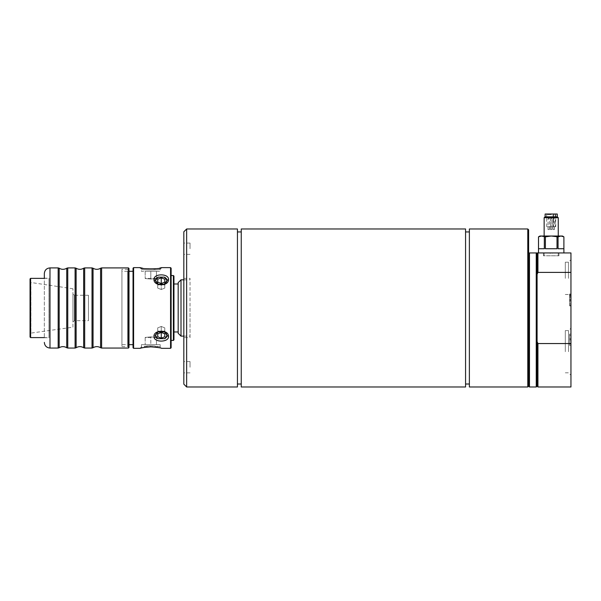 <?xml version="1.0" encoding="UTF-8"?>
<svg xmlns="http://www.w3.org/2000/svg" width="601" height="601" viewBox="0 0 601 601"><rect width="100%" height="100%" fill="white"/><g stroke="black" fill="none" stroke-linecap="round" stroke-linejoin="round"><path stroke-width="0.45" stroke-dasharray="3 2.25" d="M565.308 351.713L565.308 330.618L565.308 351.713M568.531 351.713L568.531 330.618L568.531 351.713M565.308 278.353L565.308 262.201L565.308 278.353M568.463 278.353L568.463 262.201L568.463 278.353M465.565 384.016L465.565 231.933L465.565 384.016M469.373 384.016L469.373 231.933L469.373 384.016M237.44 384.016L237.44 231.933L237.44 384.016M241.249 384.016L241.249 231.933L241.249 384.016M173.952 331.962L173.952 283.995L173.952 331.962M178.181 331.962L178.181 283.995L178.181 331.962M156.455 278.533L150.813 279.074L156.455 278.533L156.455 271.299L156.455 278.533M145.172 278.533L150.813 279.074L145.172 278.533L145.172 271.299L150.813 271.299L150.813 279.074L150.813 271.299L156.455 271.299L145.172 271.299L145.172 278.533M150.813 336.876L145.172 337.424L150.813 336.876L156.455 337.424L150.813 336.876L150.813 344.658L156.455 344.658L156.455 337.424L156.455 344.658L150.813 344.658L150.813 336.876M145.172 337.424L145.172 344.658L145.172 337.424M190.036 337.604L190.036 278.353L190.036 337.604L183.823 337.604L183.823 278.353L183.823 337.604M190.036 307.975L190.036 336.124L190.036 307.975M190.036 367.234L190.036 361.584L190.036 367.234M190.036 248.724L190.036 243.082L190.036 248.724M128.99 344.658L128.99 271.299L128.99 344.658M133.039 344.658L133.039 271.299L133.039 344.658M48.951 278.21L48.951 337.747L48.951 278.21L44.339 278.21L44.339 337.747L44.339 273.553M48.951 337.604L48.951 278.353L48.951 337.604L44.339 337.604M101.614 267.911L101.614 348.047M100.592 347.724L100.592 268.234M128.426 348.047L128.426 267.911M93.05 268.234L93.05 347.724M92.021 348.047L92.021 267.911M84.688 267.911L84.688 348.047M83.659 347.724L83.659 268.234M76.124 268.234L76.124 347.724M75.095 348.047L75.095 267.911M67.755 267.911L67.755 348.047M66.726 347.724L66.726 268.234M59.191 268.234L59.191 347.724M58.162 348.047L58.162 267.911M128.99 268.474L128.99 347.483M72.939 327.192L72.939 288.758L72.939 327.192L30.899 333.104L30.899 282.853L30.899 333.104L30.05 333.593L30.05 282.365L30.05 333.593M30.613 278.353L30.613 337.604M30.05 337.041L30.05 278.917M173.388 340.429L173.388 275.528M171.127 340.429L171.127 275.528L171.127 340.429M173.952 276.092L173.952 339.858M171.127 268.196L171.127 347.761M170.564 348.325L170.564 267.625M133.039 347.761L133.039 268.196M133.602 267.625L133.602 348.325M140.025 267.625L141.438 269.038C140.506 270.232 161.136 270.225 160.189 269.038C161.143 270.225 140.491 270.225 141.438 269.038L141.438 271.299L160.189 271.299L141.438 271.299M159.813 268.069L155.914 268.752M154.021 268.955L142.677 268.256M150.813 346.867L150.813 345.808L160.197 346.912C160.858 346.747 149.904 344.959 144.315 346.334L150.813 345.808L141.43 346.92L140.168 348.287M141.325 348.002L141.979 347.851M144.127 347.431L146.975 347.055M148.582 346.935L150.596 346.867M151.151 346.875L155.441 347.138M158.198 347.558L161.609 348.325L160.197 346.912L160.189 344.658L141.438 344.658L160.189 344.658M161.594 267.625L160.189 269.038L160.189 271.299M157.853 338.656L164.659 338.656L167.086 335.508L164.659 331.962L157.853 331.962L155.419 335.508L157.845 338.656A5.83 4.124 -0 0 1 155.419 335.313A5.83 4.124 -0 0 1 157.853 331.962A5.83 4.124 -0 0 0 155.419 335.313L154.014 336.507M154.081 335.801L154.029 336.823M164.298 284.183L167.086 280.442L164.298 277.151L158.206 277.144L155.419 280.442L158.206 284.183L164.298 284.183A5.83 4.124 180 0 0 167.086 280.667A5.83 4.124 180 0 0 164.306 277.151M158.266 284.205A5.83 4.124 180 0 1 155.419 280.667A5.83 4.124 180 0 1 155.426 280.577M154.089 278.714L154.374 281.095M88.46 295.279L74.351 295.279L74.351 320.671L74.351 295.279L72.939 293.866L72.939 322.083L74.351 320.671L88.46 320.671L88.46 295.279L88.46 320.671M72.939 322.083L72.939 293.866M150.813 344.658L145.172 344.658L150.813 344.658M158.206 277.144A5.83 4.124 180 0 0 155.419 280.667A5.83 4.124 180 0 0 158.206 284.183M157.725 282.109L157.725 288.089L161.256 289.532L164.779 288.089L164.779 285.212L161.256 283.77L157.725 285.212L161.256 283.77L164.779 285.212L164.779 288.089L161.256 289.532L157.725 288.089L157.725 279.225L157.725 288.089L157.725 282.109L161.256 283.544L161.256 289.532L161.256 283.544L164.779 282.102L164.779 288.089L164.779 282.109M164.779 279.225L161.256 277.782L161.256 283.544M161.256 277.782L157.725 279.225M164.659 338.656A5.83 4.124 -0 0 0 167.086 335.313A5.83 4.124 -0 0 0 164.659 331.962A5.83 4.124 -0 0 1 167.086 335.313A5.83 4.124 -0 0 1 167.086 335.411M157.725 327.883L157.725 330.768L161.256 332.203L164.779 330.768L164.779 327.883L161.256 326.448L157.725 327.883L161.256 326.448L164.779 327.883L164.779 330.768L161.256 332.203L157.725 330.768L157.725 327.883L157.725 336.748L157.725 327.883M157.725 336.748L161.256 338.19L161.256 326.448L161.256 332.428L157.725 333.871M161.256 338.19L164.779 336.748L164.779 327.883L164.779 333.871L161.256 332.428M164.779 336.748L164.779 333.871M167.086 280.554A5.83 4.124 180 0 1 167.086 280.667A5.83 4.124 180 0 1 164.238 284.205M181.006 279.833L181.006 336.124M178.181 333.3L178.181 282.65M544.145 217.705L558.254 217.705M538.504 236.839L541.426 236.028L544.333 236.839L551.2 236.028L544.145 236.028L558.254 236.028L539.916 236.028M545.009 216.841L557.39 216.841M545.13 214.016L557.262 214.016M551.2 216.841L545.13 216.841L551.2 216.841M551.2 214.016L546.121 214.016L551.2 214.016M551.2 214.58L546.685 214.58L551.2 214.58M555.324 214.865L555.324 226.712L546.685 226.712L553.033 226.712L553.033 214.865L555.324 214.865L553.596 214.865L553.596 226.712L553.033 226.712L553.033 214.865L553.596 214.865M550.463 229.537L550.463 226.712L551.936 226.712L550.463 226.712L551.936 226.712L550.463 226.712L550.463 229.537L551.936 229.537L550.463 229.537M552.965 229.537L554.43 229.537L552.965 229.537L552.965 226.712L554.43 226.712L552.965 226.712M547.969 229.537L549.434 229.537L547.969 229.537L547.969 226.712L549.434 226.712L547.969 226.712M551.2 229.537L550.524 229.537L551.2 229.537M548.698 229.537L549.382 229.537L548.698 229.537M553.694 229.537L554.37 229.537L553.694 229.537M555.324 226.712L553.596 226.712M551.2 236.028L557.014 236.839L560.973 236.028L551.2 236.028M562.483 236.028L560.973 236.028L563.896 236.839L563.881 248.724L558.066 248.724L563.881 248.724L558.066 248.724L558.066 236.839M545.385 236.839L545.385 248.724L557.014 248.724L557.014 236.839M538.504 252.953L563.896 252.953L538.504 252.953M538.519 236.839L538.519 248.724L544.333 248.724L544.333 236.839M545.385 248.724L557.014 248.724L545.385 248.724M544.333 248.724L538.519 248.724L544.333 248.724M183.823 248.724L183.823 243.082L183.823 248.724M183.823 367.234L183.823 361.584L183.823 367.234M237.44 386.984L237.44 228.973M183.823 384.159L183.823 231.791M186.648 386.984L186.648 228.973M465.565 386.984L465.565 228.973M241.249 386.984L241.249 228.973M529.473 386.984L529.473 252.953L528.625 252.953L528.625 386.135M527.783 228.973L527.783 386.984M528.625 252.953L528.625 229.822M537.94 252.953L570.95 252.953L570.95 272.396L537.94 272.396L537.94 252.953L529.473 252.953M469.373 386.984L469.373 228.973M537.94 272.396L537.091 274.319L537.091 252.953M536.242 386.984L536.242 252.953M537.091 386.135L537.091 274.319L537.091 341.638L537.94 343.554L570.95 343.554L570.95 272.396M570.95 340.887L570.95 334.103L569.538 334.103L569.538 345.387L569.538 334.103L569.538 345.387L569.538 334.103L569.538 345.387L569.538 334.103L569.538 338.521L569.538 334.103L570.95 334.103L569.538 334.103L570.95 334.103L570.95 338.528L569.538 338.528L570.95 338.528L570.95 334.103L569.538 334.103L570.95 334.103L570.95 345.387L569.538 345.387L570.95 345.387L570.95 334.103L570.95 345.387L569.538 345.387L570.95 345.387L570.95 339.865L569.538 339.865L570.95 339.865L569.538 339.865L570.95 339.865L570.95 344.057L569.538 344.057L570.95 344.057L570.95 345.387L569.538 345.387L570.95 345.387L570.95 334.103L569.538 334.103L570.95 334.103L570.95 345.387L569.538 345.387L570.95 345.387L570.95 340.887L569.538 340.887M569.538 300.996L569.538 294.618L569.538 300.996L570.95 300.996L570.95 305.909L570.95 294.618L569.538 294.618L570.95 294.618L570.95 300.996M569.538 301.417L569.538 305.909L569.538 301.417L570.95 301.417L570.95 305.909L569.538 305.909L570.95 305.909L569.538 305.909L570.95 305.909L570.95 301.417L569.538 301.417M569.538 296.301L569.538 300.162L569.538 296.301L570.95 296.301L569.538 295.917L570.95 295.917L570.95 300.162L570.95 299.576L569.538 299.576M570.95 300.162L569.538 300.162L570.95 300.162M570.95 299.576L570.95 296.301M570.95 305.323L569.538 305.323L569.538 294.039L569.538 305.323L570.95 305.323L570.95 294.039L569.538 294.039L570.95 294.039L570.95 305.323M570.95 303.986L569.538 303.986L570.95 303.986M570.95 338.528L569.538 338.528L570.95 338.528L570.95 334.103L569.538 334.103L570.95 334.103L570.95 338.521L569.538 338.521M570.95 335.441L569.538 335.441L570.95 335.441M570.95 345.387L569.538 345.387L570.95 345.387M570.95 339.738L569.538 339.738M570.95 339.663L569.538 339.663M570.95 386.984L570.95 343.554M570.95 351.713L570.95 328.206L570.95 351.713M570.95 278.353L570.95 296.984L570.95 278.353M537.091 341.638L537.091 274.319M537.94 386.984L537.94 343.554M121.935 269.323L121.935 346.634L121.935 269.323L127.577 269.323L127.577 346.634L127.577 269.323M121.935 344.658L121.935 271.299L121.935 344.658L127.577 344.658L127.577 271.299L127.577 344.658M543.439 252.953L558.96 252.953L543.439 252.953L543.439 255.778L558.96 255.778L543.439 255.778M549.907 252.953L552.492 252.953A1.412 1.412 0 0 1 549.907 252.953M551.2 255.778L558.254 255.778L551.2 255.778M49.981 267.911L49.981 348.047M154.014 279.45L155.419 280.547M551.2 218.967L550.524 218.967L551.2 218.967M548.698 218.967L549.382 218.967L548.698 218.967M553.694 218.967L553.018 218.967L553.694 218.967M570.95 297.803L569.538 297.803M570.95 295.211L569.538 295.211M570.95 297.683L569.538 297.683M565.308 372.8L568.531 372.8L570.95 375.219M565.308 330.618L568.531 330.618L570.95 328.206M565.308 294.498L568.463 294.498L570.95 296.984L568.463 294.498L565.308 294.498M565.308 262.201L568.463 262.201L570.95 259.722L568.463 262.201L565.308 262.201M156.455 278.353L145.172 278.353M156.455 337.604L145.172 337.604M44.339 337.747L48.951 337.747M72.939 288.758L30.05 282.365M44.339 278.353L48.951 278.353M141.438 346.92L141.438 344.658M183.823 336.124L190.036 336.124M183.823 279.833L190.036 279.833M555.715 226.712L555.715 214.58L556.278 214.016M546.685 226.712L546.685 214.58L546.121 214.016M551.936 229.537L551.936 226.712L551.936 229.537M554.43 229.537L554.43 226.712M549.434 229.537L549.434 226.712M551.876 229.537L551.876 218.967A0.676 0.676 0 0 0 551.2 218.291A0.676 0.676 0 0 0 550.524 218.967L550.524 229.537L550.524 218.967A0.676 0.676 0 0 1 551.2 218.291A0.676 0.676 0 0 1 551.876 218.967L551.876 229.537M549.382 229.537L549.382 218.967A0.676 0.676 0 0 0 548.698 218.291A0.676 0.676 0 0 0 548.022 218.967L548.022 229.537M554.37 229.537L554.37 218.967A0.676 0.676 0 0 0 553.694 218.291A0.676 0.676 0 0 0 553.018 218.967L553.018 229.537M190.036 243.082L183.823 243.082M190.036 254.366L183.823 254.366M190.036 361.584L183.823 361.584M190.036 372.875L183.823 372.875M183.823 278.353L190.036 278.353M121.935 346.634L127.577 346.634M127.577 271.299L121.935 271.299M558.96 255.778L558.96 252.953M558.254 255.778L558.254 252.953M544.145 255.778L544.145 252.953"/><path stroke-width="0.9" d="M465.565 384.016L469.373 384.016M237.44 384.016L241.249 384.016M173.952 331.962L178.181 331.962M128.99 344.658L133.039 344.658M101.614 267.911L100.592 268.234L100.592 347.724L101.614 348.047L101.614 267.911L128.426 267.911L128.426 348.047L128.99 347.483L128.99 268.474L128.426 267.911M93.05 347.724L93.05 268.234L92.021 267.911L92.021 348.047L93.05 347.724C95.567 346.274 98.076 346.274 100.592 347.724M92.021 267.911L84.688 267.911L84.688 348.047L83.659 347.724C81.15 346.274 78.633 346.274 76.124 347.724L76.124 268.234L75.095 267.911L75.095 348.047L76.124 347.724M84.688 267.911L83.659 268.234L83.659 347.724M75.095 267.911L67.755 267.911L67.755 348.047L66.726 347.724C64.217 346.274 61.708 346.274 59.191 347.724L59.191 268.234L58.162 267.911L58.162 348.047L59.191 347.724M67.755 267.911L66.726 268.234L66.726 347.724M58.162 267.911L49.981 267.911C46.555 268.241 44.677 270.127 44.339 273.553L44.339 278.21M44.339 337.604L30.613 337.604L30.613 278.353L30.05 278.917L30.05 337.041L30.613 337.604M173.388 340.429L173.952 339.858L173.952 276.092L173.388 275.528L173.388 340.429L171.127 340.429M161.609 348.325L170.564 348.325L171.127 347.761L171.127 268.196L170.564 267.625L170.564 348.325L161.601 348.325C160.97 347.844 157.372 347.363 150.813 346.867C144.255 347.363 140.657 347.844 140.018 348.325L133.602 348.325L133.602 267.625L133.039 268.196L133.039 347.761L133.602 348.325M142.677 268.256L140.025 267.625C139.334 269.203 162.285 269.21 161.594 267.625L159.813 268.069M155.914 268.752L154.021 268.955M140.168 348.287L141.325 348.002M141.979 347.851L144.127 347.431M146.975 347.055L148.582 346.935M150.596 346.867L151.151 346.875M155.441 347.138L158.198 347.558M164.651 331.962L167.086 335.508L164.659 338.656L157.853 338.656L155.419 335.508L157.853 331.962L164.659 331.962M168.498 336.507C168.919 329.01 152.669 329.754 154.044 336.996C154.442 342.713 168.971 342.337 168.498 336.507L167.086 335.508M154.029 336.823L154.081 335.801M164.246 277.129L167.086 280.442L164.238 284.205L158.266 284.205L155.419 280.442L158.266 277.129L164.238 277.121A5.83 4.124 180 0 1 167.086 280.554M155.426 280.577A5.83 4.124 180 0 1 158.266 277.121M154.374 281.095L154.089 278.714M168.498 279.45C168.956 273.387 153.668 273.335 154.006 279.382C153.443 286.504 168.949 286.587 168.498 279.45L167.086 280.442M167.086 335.411A5.83 4.124 -0 0 1 164.659 338.656M157.853 338.656A5.83 4.124 -0 0 1 155.426 335.388M164.779 336.748L161.256 338.19L157.725 336.748L157.725 333.871L161.256 332.428L164.779 333.871L164.779 336.748L164.779 333.871M157.725 336.748L157.725 333.871M161.256 338.19L161.256 332.428M157.725 282.109L157.725 279.225L157.725 282.109L161.256 283.544L161.256 277.79L164.779 279.225L164.779 282.109L161.256 283.544M157.725 279.225L161.256 277.79M164.779 279.225L164.779 282.109M181.006 279.833L178.181 282.65L178.181 333.3L181.006 336.124L181.006 279.833L183.823 279.833M558.254 236.028L558.254 217.705L544.145 217.705L544.145 236.028M558.254 217.705L557.39 216.841L545.009 216.841L544.145 217.705M557.262 216.841L557.262 214.016L545.13 214.016L545.13 216.841M538.504 236.839L539.916 236.028L541.426 236.028L538.504 236.839L538.504 252.953M560.973 236.028L562.483 236.028L563.896 236.839L560.973 236.028L558.066 236.839L551.2 236.028L560.973 236.028M563.896 252.953L563.896 236.839L563.881 248.724L558.066 248.724L558.066 236.839M551.2 236.028L545.385 236.839L541.426 236.028L551.2 236.028M557.014 236.839L557.014 248.724L545.385 248.724L545.385 236.839M544.333 236.839L544.333 248.724L538.519 248.724L538.519 236.839M186.648 228.973L237.44 228.973L237.44 386.984L186.648 386.984L183.823 384.159L183.823 231.791L186.648 228.973L186.648 386.984M465.565 228.973L465.565 386.984L241.249 386.984L241.249 228.973L465.565 228.973M529.473 252.953L529.473 386.984L536.242 386.984L536.242 252.953L528.625 252.953L528.625 386.135L529.473 386.984M528.625 386.135L527.783 386.984L527.783 228.973L528.625 229.822L528.625 252.953M537.94 252.953L537.94 272.396L570.95 272.396L570.95 252.953L536.242 252.953M527.783 386.984L469.373 386.984L469.373 228.973L527.783 228.973M537.091 252.953L537.091 274.319L537.94 272.396M537.091 274.319L537.091 386.135L536.242 386.984M570.95 272.396L570.95 386.984L537.94 386.984L537.94 343.554L537.091 341.638M570.95 343.554L537.94 343.554M58.162 348.047L49.981 348.047L49.981 267.911M469.373 231.933L465.565 231.933M241.249 231.933L237.44 231.933M178.181 283.995L173.952 283.995M133.039 271.299L128.99 271.299M101.614 348.047L128.426 348.047M84.688 348.047L92.021 348.047M67.755 348.047L75.095 348.047M49.981 348.047C46.555 347.709 44.677 345.83 44.339 342.397M66.726 268.234C64.217 269.676 61.708 269.676 59.191 268.234M83.659 268.234C81.15 269.676 78.633 269.676 76.124 268.234M100.592 268.234C98.076 269.676 95.567 269.676 93.05 268.234M30.613 278.353L44.339 278.353M171.127 275.528L173.388 275.528M133.602 267.625L140.025 267.625M161.594 267.625L170.564 267.625M181.006 336.124L183.823 336.124M537.091 386.135L537.94 386.984"/></g></svg>
